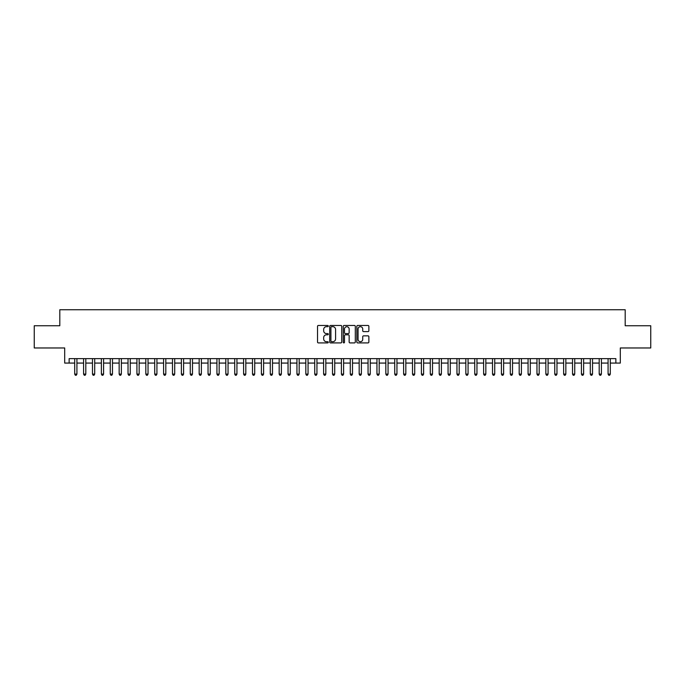 <?xml version="1.0" encoding="UTF-8"?>
<svg xmlns="http://www.w3.org/2000/svg" width="685" height="685" viewBox="0 0 685 685"><rect width="100%" height="100%" fill="white"/><g stroke="black" fill="none" stroke-linecap="round" stroke-linejoin="round"><path stroke-width="1.03" d="M328.278 326.077A0.608 0.608 0 0 0 327.67 325.461L318.397 325.461A0.873 0.873 0 0 0 317.523 326.334L317.523 342.038A0.873 0.873 0 0 0 318.397 342.911L327.67 342.911A0.608 0.608 0 0 0 328.278 342.303A0.608 0.608 0 0 0 327.67 341.695L326.462 341.695A2.791 2.791 0 0 1 323.671 338.904L323.671 337.594A2.791 2.791 0 0 1 326.462 334.802L327.67 334.802A0.608 0.608 0 0 0 328.278 334.186A0.608 0.608 0 0 0 327.67 333.578L326.462 333.578A2.791 2.791 0 0 1 323.671 330.786L323.671 329.476A2.791 2.791 0 0 1 326.462 326.685L327.67 326.685A0.608 0.608 0 0 0 328.278 326.077M367.999 331.617A0.873 0.873 0 0 0 368.873 330.744L368.873 326.334A0.873 0.873 0 0 0 367.999 325.461L357.707 325.461A0.873 0.873 0 0 0 356.834 326.334L356.834 342.038A0.873 0.873 0 0 0 357.707 342.911L367.999 342.911A0.873 0.873 0 0 0 368.873 342.038L368.873 336.72A0.873 0.873 0 0 0 367.999 335.847L363.598 335.847A0.873 0.873 0 0 0 362.725 336.72L362.725 339.358A2.338 2.338 0 0 1 360.387 341.695A2.338 2.338 0 0 1 358.058 339.358L358.058 329.014A2.338 2.338 0 0 1 360.387 326.685A2.338 2.338 0 0 1 362.725 329.014L362.725 330.744A0.873 0.873 0 0 0 363.598 331.617L367.999 331.617M69.142 363.076L69.142 358.632L615.858 358.632L615.858 363.076L620.302 363.076L620.302 347.971L650.75 347.971L650.75 325.743L625.191 325.743L625.191 309.74L59.809 309.74L59.809 325.743L34.25 325.743L34.25 347.971L64.698 347.971L64.698 363.076L74.699 363.076M341.738 326.334A0.873 0.873 0 0 0 340.865 325.461L330.564 325.461A0.873 0.873 0 0 0 329.699 326.334L329.699 342.038A0.873 0.873 0 0 0 330.564 342.911L340.865 342.911A0.873 0.873 0 0 0 341.738 342.038L341.738 326.334M344.135 325.461L354.436 325.461A0.873 0.873 0 0 1 355.301 326.334L355.301 342.038A0.873 0.873 0 0 1 354.436 342.911L350.026 342.911A0.873 0.873 0 0 1 349.153 342.038L349.153 335.676A0.873 0.873 0 0 0 348.28 334.802L345.36 334.802A0.873 0.873 0 0 0 344.486 335.676L344.486 342.303A0.608 0.608 0 0 1 343.879 342.911A0.608 0.608 0 0 1 343.262 342.303L343.262 326.334A0.873 0.873 0 0 1 344.135 325.461M76.917 363.076L83.587 363.076M85.813 363.076L92.475 363.076M94.701 363.076L101.371 363.076M103.589 363.076L110.259 363.076M112.477 363.076L119.147 363.076M121.365 363.076L128.035 363.076M130.261 363.076L136.923 363.076M139.149 363.076L145.819 363.076M148.037 363.076L154.707 363.076M156.925 363.076L163.595 363.076M165.821 363.076L172.483 363.076M174.709 363.076L181.371 363.076M183.597 363.076L190.267 363.076M192.485 363.076L199.155 363.076M201.373 363.076L208.043 363.076M210.269 363.076L216.931 363.076M219.157 363.076L225.819 363.076M228.045 363.076L234.715 363.076M236.933 363.076L243.603 363.076M245.821 363.076L252.491 363.076M254.717 363.076L261.379 363.076M263.605 363.076L270.275 363.076M272.493 363.076L279.163 363.076M281.381 363.076L288.051 363.076M290.277 363.076L296.939 363.076M299.165 363.076L305.827 363.076M308.053 363.076L314.723 363.076M316.941 363.076L323.611 363.076M325.829 363.076L332.499 363.076M334.725 363.076L341.387 363.076M343.613 363.076L350.275 363.076M352.501 363.076L359.171 363.076M361.389 363.076L368.059 363.076M370.277 363.076L376.947 363.076M379.173 363.076L385.835 363.076M388.061 363.076L394.723 363.076M396.949 363.076L403.619 363.076M405.837 363.076L412.507 363.076M414.725 363.076L421.395 363.076M423.621 363.076L430.283 363.076M432.509 363.076L439.179 363.076M441.397 363.076L448.067 363.076M450.285 363.076L456.955 363.076M459.181 363.076L465.843 363.076M468.069 363.076L474.731 363.076M476.957 363.076L483.627 363.076M485.845 363.076L492.515 363.076M494.733 363.076L501.403 363.076M503.629 363.076L510.291 363.076M512.517 363.076L519.179 363.076M521.405 363.076L528.075 363.076M530.293 363.076L536.963 363.076M539.181 363.076L545.851 363.076M548.077 363.076L554.739 363.076M556.965 363.076L563.635 363.076M565.853 363.076L572.523 363.076M574.741 363.076L581.411 363.076M583.629 363.076L590.299 363.076M592.525 363.076L599.187 363.076M601.413 363.076L608.083 363.076M610.301 363.076L615.858 363.076M331.531 326.685A0.608 0.608 0 0 0 330.915 327.293L330.915 341.079A0.608 0.608 0 0 0 331.531 341.695L332.79 341.695A2.791 2.791 0 0 0 335.582 338.904L335.582 329.476A2.791 2.791 0 0 0 332.79 326.685L331.531 326.685M349.153 329.065A2.338 2.338 0 0 0 346.815 326.728A2.338 2.338 0 0 0 344.486 329.065L344.486 332.704A0.873 0.873 0 0 0 345.36 333.578L348.28 333.578A0.873 0.873 0 0 0 349.153 332.704L349.153 329.065M76.917 358.632L76.917 374.104L74.699 374.104L74.699 358.632M76.917 374.104L76.258 375.26L75.367 375.26L74.699 374.104M85.813 358.632L85.813 374.104L83.587 374.104L83.587 358.632M85.813 374.104L85.145 375.26L84.255 375.26L83.587 374.104M94.701 358.632L94.701 374.104L92.475 374.104L92.475 358.632M94.701 374.104L94.033 375.26L93.143 375.26L92.475 374.104M103.589 358.632L103.589 374.104L101.371 374.104L101.371 358.632M103.589 374.104L102.921 375.26L102.031 375.26L101.371 374.104M112.477 358.632L112.477 374.104L110.259 374.104L110.259 358.632M112.477 374.104L111.809 375.26L110.927 375.26L110.259 374.104M121.365 358.632L121.365 374.104L119.147 374.104L119.147 358.632M121.365 374.104L120.706 375.26L119.815 375.26L119.147 374.104M130.261 358.632L130.261 374.104L128.035 374.104L128.035 358.632M130.261 374.104L129.593 375.26L128.703 375.26L128.035 374.104M139.149 358.632L139.149 374.104L136.923 374.104L136.923 358.632M139.149 374.104L138.481 375.26L137.591 375.26L136.923 374.104M148.037 358.632L148.037 374.104L145.819 374.104L145.819 358.632M148.037 374.104L147.369 375.26L146.479 375.26L145.819 374.104M156.925 358.632L156.925 374.104L154.707 374.104L154.707 358.632M156.925 374.104L156.257 375.26L155.375 375.26L154.707 374.104M165.821 358.632L165.821 374.104L163.595 374.104L163.595 358.632M165.821 374.104L165.153 375.26L164.263 375.26L163.595 374.104M174.709 358.632L174.709 374.104L172.483 374.104L172.483 358.632M174.709 374.104L174.041 375.26L173.151 375.26L172.483 374.104M183.597 358.632L183.597 374.104L181.371 374.104L181.371 358.632M183.597 374.104L182.929 375.26L182.039 375.26L181.371 374.104M192.485 358.632L192.485 374.104L190.267 374.104L190.267 358.632M192.485 374.104L191.817 375.26L190.927 375.26L190.267 374.104M201.373 358.632L201.373 374.104L199.155 374.104L199.155 358.632M201.373 374.104L200.714 375.26L199.823 375.26L199.155 374.104M210.269 358.632L210.269 374.104L208.043 374.104L208.043 358.632M210.269 374.104L209.601 375.26L208.711 375.26L208.043 374.104M219.157 358.632L219.157 374.104L216.931 374.104L216.931 358.632M219.157 374.104L218.489 375.26L217.599 375.26L216.931 374.104M228.045 358.632L228.045 374.104L225.819 374.104L225.819 358.632M228.045 374.104L227.377 375.26L226.487 375.26L225.819 374.104M236.933 358.632L236.933 374.104L234.715 374.104L234.715 358.632M236.933 374.104L236.265 375.26L235.383 375.26L234.715 374.104M245.821 358.632L245.821 374.104L243.603 374.104L243.603 358.632M245.821 374.104L245.161 375.26L244.271 375.26L243.603 374.104M254.717 358.632L254.717 374.104L252.491 374.104L252.491 358.632M254.717 374.104L254.049 375.26L253.159 375.26L252.491 374.104M263.605 358.632L263.605 374.104L261.379 374.104L261.379 358.632M263.605 374.104L262.937 375.26L262.047 375.26L261.379 374.104M272.493 358.632L272.493 374.104L270.275 374.104L270.275 358.632M272.493 374.104L271.825 375.26L270.935 375.26L270.275 374.104M281.381 358.632L281.381 374.104L279.163 374.104L279.163 358.632M281.381 374.104L280.713 375.26L279.831 375.26L279.163 374.104M290.277 358.632L290.277 374.104L288.051 374.104L288.051 358.632M290.277 374.104L289.609 375.26L288.719 375.26L288.051 374.104M299.165 358.632L299.165 374.104L296.939 374.104L296.939 358.632M299.165 374.104L298.497 375.26L297.607 375.26L296.939 374.104M308.053 358.632L308.053 374.104L305.827 374.104L305.827 358.632M308.053 374.104L307.385 375.26L306.495 375.26L305.827 374.104M316.941 358.632L316.941 374.104L314.723 374.104L314.723 358.632M316.941 374.104L316.273 375.26L315.383 375.26L314.723 374.104M325.829 358.632L325.829 374.104L323.611 374.104L323.611 358.632M325.829 374.104L325.161 375.26L324.279 375.26L323.611 374.104M334.725 358.632L334.725 374.104L332.499 374.104L332.499 358.632M334.725 374.104L334.057 375.26L333.167 375.26L332.499 374.104M343.613 358.632L343.613 374.104L341.387 374.104L341.387 358.632M343.613 374.104L342.945 375.26L342.055 375.26L341.387 374.104M352.501 358.632L352.501 374.104L350.275 374.104L350.275 358.632M352.501 374.104L351.833 375.26L350.943 375.26L350.275 374.104M361.389 358.632L361.389 374.104L359.171 374.104L359.171 358.632M361.389 374.104L360.721 375.26L359.839 375.26L359.171 374.104M370.277 358.632L370.277 374.104L368.059 374.104L368.059 358.632M370.277 374.104L369.617 375.26L368.727 375.26L368.059 374.104M379.173 358.632L379.173 374.104L376.947 374.104L376.947 358.632M379.173 374.104L378.505 375.26L377.615 375.26L376.947 374.104M388.061 358.632L388.061 374.104L385.835 374.104L385.835 358.632M388.061 374.104L387.393 375.26L386.503 375.26L385.835 374.104M396.949 358.632L396.949 374.104L394.723 374.104L394.723 358.632M396.949 374.104L396.281 375.26L395.391 375.26L394.723 374.104M405.837 358.632L405.837 374.104L403.619 374.104L403.619 358.632M405.837 374.104L405.169 375.26L404.287 375.26L403.619 374.104M414.725 358.632L414.725 374.104L412.507 374.104L412.507 358.632M414.725 374.104L414.065 375.26L413.175 375.26L412.507 374.104M423.621 358.632L423.621 374.104L421.395 374.104L421.395 358.632M423.621 374.104L422.953 375.26L422.063 375.26L421.395 374.104M432.509 358.632L432.509 374.104L430.283 374.104L430.283 358.632M432.509 374.104L431.841 375.26L430.951 375.26L430.283 374.104M441.397 358.632L441.397 374.104L439.179 374.104L439.179 358.632M441.397 374.104L440.729 375.26L439.838 375.26L439.179 374.104M450.285 358.632L450.285 374.104L448.067 374.104L448.067 358.632M450.285 374.104L449.617 375.26L448.735 375.26L448.067 374.104M459.181 358.632L459.181 374.104L456.955 374.104L456.955 358.632M459.181 374.104L458.513 375.26L457.623 375.26L456.955 374.104M468.069 358.632L468.069 374.104L465.843 374.104L465.843 358.632M468.069 374.104L467.401 375.26L466.511 375.26L465.843 374.104M476.957 358.632L476.957 374.104L474.731 374.104L474.731 358.632M476.957 374.104L476.289 375.26L475.399 375.26L474.731 374.104M485.845 358.632L485.845 374.104L483.627 374.104L483.627 358.632M485.845 374.104L485.177 375.26L484.286 375.26L483.627 374.104M494.733 358.632L494.733 374.104L492.515 374.104L492.515 358.632M494.733 374.104L494.073 375.26L493.183 375.26L492.515 374.104M503.629 358.632L503.629 374.104L501.403 374.104L501.403 358.632M503.629 374.104L502.961 375.26L502.071 375.26L501.403 374.104M512.517 358.632L512.517 374.104L510.291 374.104L510.291 358.632M512.517 374.104L511.849 375.26L510.959 375.26L510.291 374.104M521.405 358.632L521.405 374.104L519.179 374.104L519.179 358.632M521.405 374.104L520.737 375.26L519.846 375.26L519.179 374.104M530.293 358.632L530.293 374.104L528.075 374.104L528.075 358.632M530.293 374.104L529.625 375.26L528.743 375.26L528.075 374.104M539.181 358.632L539.181 374.104L536.963 374.104L536.963 358.632M539.181 374.104L538.521 375.26L537.631 375.26L536.963 374.104M548.077 358.632L548.077 374.104L545.851 374.104L545.851 358.632M548.077 374.104L547.409 375.26L546.519 375.26L545.851 374.104M556.965 358.632L556.965 374.104L554.739 374.104L554.739 358.632M556.965 374.104L556.297 375.26L555.407 375.26L554.739 374.104M565.853 358.632L565.853 374.104L563.635 374.104L563.635 358.632M565.853 374.104L565.185 375.26L564.294 375.26L563.635 374.104M574.741 358.632L574.741 374.104L572.523 374.104L572.523 358.632M574.741 374.104L574.073 375.26L573.191 375.26L572.523 374.104M583.629 358.632L583.629 374.104L581.411 374.104L581.411 358.632M583.629 374.104L582.969 375.26L582.079 375.26L581.411 374.104M592.525 358.632L592.525 374.104L590.299 374.104L590.299 358.632M592.525 374.104L591.857 375.26L590.967 375.26L590.299 374.104M601.413 358.632L601.413 374.104L599.187 374.104L599.187 358.632M601.413 374.104L600.745 375.26L599.854 375.26L599.187 374.104M610.301 358.632L610.301 374.104L608.083 374.104L608.083 358.632M610.301 374.104L609.633 375.26L608.742 375.26L608.083 374.104"/></g></svg>
